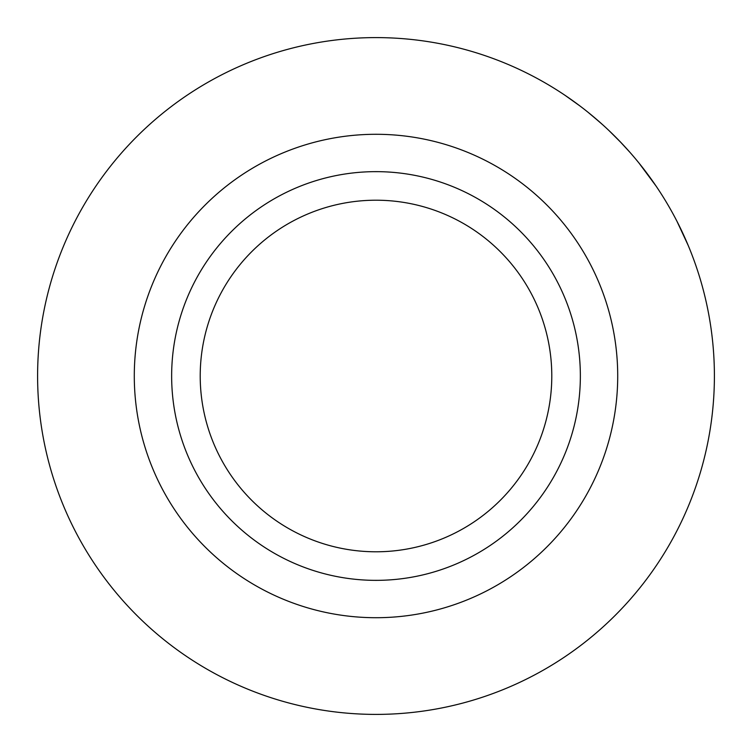 <?xml version="1.0" encoding="UTF-8"?>
<svg xmlns="http://www.w3.org/2000/svg" width="752" height="752" viewBox="0 0 752 752"><rect width="100%" height="100%" fill="white"/><g stroke="black" fill="none" stroke-linecap="round" stroke-linejoin="round"><path stroke-width="1.13" d="M200.211 376A175.789 175.789 0 0 1 376 200.211A175.789 175.789 0 0 1 551.789 376A175.789 175.789 0 0 1 376 551.789A175.789 175.789 0 0 1 200.211 376M714.4 376A338.4 338.4 0 0 1 376 714.4A338.4 338.4 0 0 1 37.6 376A338.4 338.4 0 0 1 376 37.6A338.4 338.4 0 0 1 714.4 376M580.356 376A204.356 204.356 0 0 1 376 580.356A204.356 204.356 0 0 1 171.644 376A204.356 204.356 0 0 1 376 171.644A204.356 204.356 0 0 1 580.356 376M617.712 376A241.712 241.712 0 0 1 376 617.712A241.712 241.712 0 0 1 134.288 376A241.712 241.712 0 0 1 376 134.288A241.712 241.712 0 0 1 617.712 376M635.684 159.029L638.617 162.582M638.899 162.93L656.035 186.017M656.289 186.393L658.865 190.247M591.204 114.84L602.512 124.588M593.178 116.485L602.841 124.888M607.287 128.977L610.21 131.75M611.987 133.471L618.67 140.145M609.082 130.669L621.096 142.673M621.678 143.284L627.591 149.695M630.016 152.412L632.216 154.931M676.462 220.317L676.715 220.806M676.885 221.126L688.183 245.406M674.817 217.178L677.044 221.436M679.291 225.91L683.154 233.985M683.164 234.004L684.94 237.895M685.063 238.177L687.281 243.263M568.258 97.516L576.756 103.579M565.194 95.429L580.112 106.079M619.817 141.329L630.157 152.571M588.214 112.415L600.181 122.51"/></g></svg>
